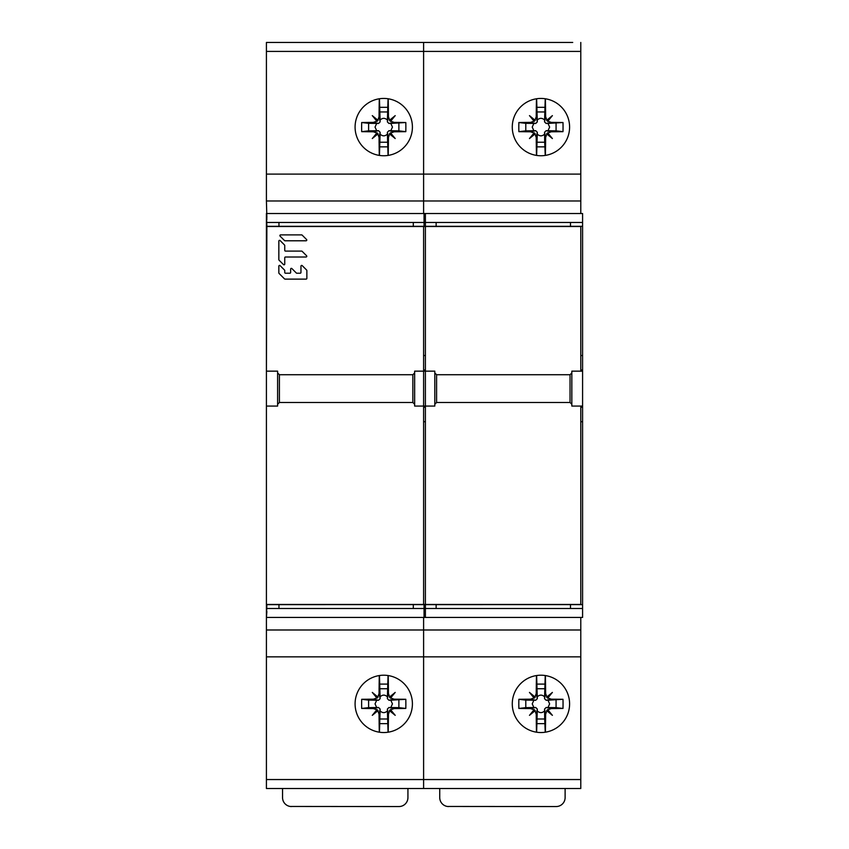 <?xml version="1.0" encoding="UTF-8"?>
<svg xmlns="http://www.w3.org/2000/svg" width="849" height="849" viewBox="0 0 849 849"><rect width="100%" height="100%" fill="white"/><g stroke="black" fill="none" stroke-linecap="round" stroke-linejoin="round"><path stroke-width="1.27" d="M425.391 355.519L425.391 407.223L423.609 407.223L423.609 604.456L266.873 604.456L266.416 617.446L266.416 213.513L266.873 226.503L423.609 226.503L423.609 355.519L425.391 355.519L425.391 213.513L266.416 213.513L266.873 219.413M413.304 608.489L413.304 604.626L266.873 604.637M414.652 404.283L412.858 402.49L412.858 374.727L279.406 374.727L277.612 372.934M414.652 372.934L412.858 374.727M425.391 406.077L414.652 406.077L414.652 371.151L425.391 371.151M425.391 407.223L425.391 617.446L266.416 617.446L266.873 611.556M423.609 421.709L425.391 421.709M425.391 369.994L423.609 369.994L423.609 355.519M278.96 222.47L278.96 226.312L425.391 226.312M278.96 226.312L266.873 226.312M266.416 378.633L266.416 398.595M413.304 226.312L413.304 222.47M413.304 604.626L425.391 604.637M278.96 608.489L278.96 604.626M266.873 225.611L266.416 371.151L277.612 371.151L277.612 406.077L266.416 406.077L266.416 629.99L423.609 629.99L423.609 617.446L423.609 656.85L266.416 656.85L266.416 629.99M277.612 404.283L279.406 402.49L279.406 374.727M279.406 402.49L412.858 402.49M266.873 217.546L266.416 200.98L423.609 200.98L423.609 213.513L423.609 42.45L441.512 42.45M266.416 200.98L266.416 42.45L284.33 42.45M415.543 42.45L423.609 42.45L423.609 51.407L266.416 51.407M280.626 234.886L301.618 234.886A0.732 0.732 0 0 1 302.138 235.099L306.563 239.524A0.732 0.732 0 0 1 306.043 240.787L285.052 240.787A0.732 0.732 0 0 1 284.521 240.564L280.106 236.149A0.732 0.732 0 0 1 280.626 234.886M306.563 255.74A0.732 0.732 0 0 1 306.043 257.003L285.476 257.003A0.732 0.732 0 0 0 284.744 257.735L284.744 264.071A0.732 0.732 0 0 1 283.481 264.591L279.056 260.165A0.732 0.732 0 0 1 278.843 259.645L278.843 241.095A0.732 0.732 0 0 1 280.106 240.564L284.521 244.99A0.732 0.732 0 0 1 284.744 245.51L284.744 250.37A0.732 0.732 0 0 0 285.476 251.102L301.618 251.102A0.732 0.732 0 0 1 302.138 251.325L306.563 255.74M300.217 273.219A0.732 0.732 0 0 0 300.96 272.476L300.96 266.151A0.732 0.732 0 0 1 302.212 265.631L306.638 270.056A0.732 0.732 0 0 1 306.86 270.576L306.86 278.376A0.732 0.732 0 0 1 306.118 279.119L285.052 279.119A0.732 0.732 0 0 1 284.521 278.897L279.056 273.431A0.732 0.732 0 0 1 278.843 272.911L278.843 266.151A0.732 0.732 0 0 1 280.106 265.631L284.521 270.056A0.732 0.732 0 0 1 284.744 270.576L284.744 272.476A0.732 0.732 0 0 0 285.476 273.219L289.902 273.219A0.732 0.732 0 0 0 290.634 272.476L290.634 269.101A0.732 0.732 0 0 1 291.897 268.581L296.322 273.007A0.732 0.732 0 0 0 296.842 273.219L300.217 273.219M290.178 806.454L398.977 806.55A8.957 8.957 0 0 0 407.934 797.593L407.934 788.509M291.494 806.55A8.957 8.957 0 0 1 282.547 797.593L282.547 788.509M282.59 798.463L282.717 799.344M282.94 800.214L283.258 801.095M283.683 801.955L284.224 802.814M284.288 802.91L284.893 803.642M285.699 804.417L286.644 805.117M407.891 798.463L407.764 799.344M407.541 800.214L407.223 801.095M406.798 801.955L406.257 802.814M406.183 802.91L405.578 803.642M404.771 804.417L403.837 805.117M400.293 806.454L398.977 806.55M266.416 656.85L266.416 779.552L423.609 779.552L423.609 788.509L423.609 629.99L580.79 629.99L580.79 617.446M266.416 779.552L266.416 788.509L580.79 788.509L580.79 656.85L423.609 656.85L423.609 779.552L580.79 779.552M383.748 675.21A28.664 28.664 0 0 0 355.084 703.874A28.664 28.664 0 0 0 383.748 732.538A28.664 28.664 0 0 0 412.412 703.874A28.664 28.664 0 0 0 383.748 675.21M266.416 42.45L572.725 42.45M266.416 174.109L423.609 174.109L423.609 51.407L580.79 51.407L580.79 42.45M383.748 98.431A28.664 28.664 0 0 0 355.084 127.085A28.664 28.664 0 0 0 383.748 155.749A28.664 28.664 0 0 0 412.412 127.085A28.664 28.664 0 0 0 383.748 98.431M379.291 98.781A71.634 3.375 90 0 0 379.047 116.716L377.837 120.187L372.287 115.623L376.85 121.174L373.38 122.383A71.634 3.375 180 0 0 361.685 122.521A71.475 26.775 90 0 0 361.685 131.659A71.634 3.375 0 0 0 373.38 131.786L376.85 133.006L372.287 138.546L377.837 133.983L379.047 137.453A71.634 3.375 90 0 0 379.291 155.399M376.712 123.423L378.558 123.466L380.129 121.895L380.087 120.049C382.528 117.767 384.968 117.767 387.409 120.049L387.367 121.895L388.938 123.466L390.784 123.423L392.461 127.085L390.784 130.746L388.938 130.704L387.367 132.274L387.409 134.121C384.968 136.402 382.528 136.402 380.087 134.121L380.129 132.274L378.558 130.704L368.615 130.852L368.615 123.328L376.712 123.423L375.035 127.085L376.712 130.746M361.685 131.659L368.615 130.852M361.685 122.521L368.615 123.328M378.038 120.356L377.02 121.375M379.45 98.749L380.087 120.049M387.409 134.121L388.057 155.42A28.664 28.664 0 0 1 383.748 155.749M380.087 134.121L379.45 155.42M377.02 132.794L378.038 133.813M387.515 142.229L379.991 142.229M388.205 155.399A71.634 3.375 -90 0 0 388.449 137.453L389.659 133.983L395.209 138.546L390.646 133.006L394.116 131.786A71.634 3.375 0 0 0 405.811 131.659A71.475 26.775 -90 0 0 405.811 122.521A71.634 3.375 180 0 0 394.116 122.383L390.646 121.174L395.209 115.623L389.659 120.187L388.449 116.716A71.634 3.375 -90 0 0 388.205 98.781M390.784 123.423L405.811 122.521M390.476 121.375L389.458 120.356M387.409 120.049L388.057 98.749M379.991 111.951L387.515 111.951M388.057 107.314L379.45 107.314M398.881 123.328L398.881 130.852L405.811 131.659M398.881 130.852L390.784 130.746M389.458 133.813L390.476 132.794M379.45 146.856L388.057 146.856M379.291 675.56A71.634 3.375 90 0 0 379.047 693.506L377.837 696.976L372.287 692.413L376.85 697.963L373.38 699.173A71.634 3.375 180 0 0 361.685 699.3A71.475 26.775 90 0 0 361.685 708.448A71.634 3.375 0 0 0 373.38 708.575L376.85 709.785L372.287 715.336L377.837 710.772L379.047 714.242A71.634 3.375 90 0 0 379.291 732.188M376.712 700.213L378.558 700.255L380.129 698.685L380.087 696.838C382.528 694.556 384.968 694.556 387.409 696.838L387.367 698.685L388.938 700.255L390.784 700.213L392.461 703.874L390.784 707.535L388.938 707.493L387.367 709.064L387.409 710.91C384.968 713.192 382.528 713.192 380.087 710.91L380.129 709.064L378.558 707.493L368.615 707.641L368.615 700.117L376.712 700.213L375.035 703.874L376.712 707.535M361.685 708.448L368.615 707.641M361.685 699.3L368.615 700.117M378.038 697.146L377.02 698.165M387.409 696.838L388.057 675.539A28.664 28.664 0 0 0 379.45 675.539L380.087 696.838M387.409 710.91L388.057 732.209A28.664 28.664 0 0 1 383.748 732.538M380.087 710.91L379.45 732.209M377.02 709.584L378.038 710.602M387.515 719.007L379.991 719.007M388.205 732.188A71.634 3.375 -90 0 0 388.449 714.242L389.659 710.772L395.209 715.336L390.646 709.785L394.116 708.575A71.634 3.375 0 0 0 405.811 708.448A71.475 26.775 -90 0 0 405.811 699.3A71.634 3.375 180 0 0 394.116 699.173L390.646 697.963L395.209 692.413L389.659 696.976L388.449 693.506A71.634 3.375 -90 0 0 388.205 675.56M390.784 700.213L405.811 699.3M390.476 698.165L389.458 697.146M379.991 688.741L387.515 688.741M388.057 684.103L379.45 684.103M398.881 700.117L398.881 707.641L405.811 708.448M398.881 707.641L390.784 707.535M389.458 710.602L390.476 709.584M379.45 723.645L388.057 723.645M582.584 407.223L580.79 407.223L580.79 604.456L424.054 604.456L424.054 617.446L582.584 617.446L582.584 406.077L571.833 406.077L571.833 371.151L582.584 371.151L582.584 406.077M570.486 608.489L570.486 604.626L424.054 604.637M571.833 404.283L570.04 402.49L570.04 374.727L436.588 374.727L434.805 372.934M571.833 372.934L570.04 374.727M582.584 222.47L582.584 213.513L424.054 213.513L424.054 226.503L580.79 226.503L580.79 355.519L582.584 355.519L582.584 222.47L424.054 222.47M582.584 355.519L582.584 371.151M580.79 421.709L582.584 421.709M582.584 369.994L580.79 369.994L580.79 355.519M423.609 378.633L423.609 371.151L434.805 371.151L434.805 406.077L423.609 406.077L423.609 378.633M436.142 222.47L436.142 226.312L582.584 226.312M436.142 226.312L424.054 226.312M570.486 226.312L570.486 222.47M570.486 604.626L582.584 604.637M436.142 608.489L436.142 604.626M434.805 404.283L436.588 402.49L436.588 374.727M436.588 402.49L570.04 402.49M447.359 806.454L556.159 806.55A8.957 8.957 0 0 0 565.116 797.593L565.116 788.509M448.686 806.55A8.957 8.957 0 0 1 439.729 797.593L439.729 788.509M439.771 798.463L439.899 799.344M440.122 800.214L440.44 801.095M440.864 801.955L441.406 802.814M441.469 802.91L442.074 803.642M442.881 804.417L443.825 805.117M565.073 798.463L564.946 799.344M564.723 800.214L564.405 801.095M563.98 801.955L563.439 802.814M563.365 802.91L562.77 803.642M561.964 804.417L561.019 805.117M557.475 806.454L556.159 806.55M580.79 213.513L580.79 200.98L423.609 200.98L423.609 174.109L580.79 174.109L580.79 200.98M580.79 174.109L580.79 51.407M580.79 629.99L580.79 656.85M540.93 675.21A28.664 28.664 0 0 0 512.276 703.874A28.664 28.664 0 0 0 540.93 732.538A28.664 28.664 0 0 0 569.594 703.874A28.664 28.664 0 0 0 540.93 675.21M540.93 98.431A28.664 28.664 0 0 0 512.276 127.085A28.664 28.664 0 0 0 540.93 155.749A28.664 28.664 0 0 0 569.594 127.085A28.664 28.664 0 0 0 540.93 98.431M536.472 98.781A71.634 3.375 90 0 0 536.228 116.716L535.019 120.187L529.468 115.623L534.032 121.174L530.561 122.383A71.634 3.375 180 0 0 518.866 122.521A71.475 26.775 90 0 0 518.866 131.659A71.634 3.375 0 0 0 530.561 131.786L534.032 133.006L529.468 138.546L535.019 133.983L536.228 137.453A71.634 3.375 90 0 0 536.472 155.399M533.894 123.423L535.74 123.466L537.311 121.895L537.268 120.049C539.709 117.767 542.15 117.767 544.591 120.049L544.549 121.895L546.119 123.466L547.966 123.423L549.643 127.085L547.966 130.746L546.119 130.704L544.549 132.274L544.591 134.121C542.15 136.402 539.709 136.402 537.268 134.121L537.311 132.274L535.74 130.704L525.796 130.852L525.796 123.328L533.894 123.423L532.217 127.085L533.894 130.746M518.866 131.659L525.796 130.852M518.866 122.521L525.796 123.328M535.22 120.356L534.201 121.375M536.632 98.749L537.268 120.049M537.268 134.121L536.632 155.42M534.201 132.794L535.22 133.813M544.591 134.121L544.697 142.229L537.173 142.229M545.398 155.399A71.634 3.375 -90 0 0 545.631 137.453L546.852 133.983L552.391 138.546L547.828 133.006L551.298 131.786A71.634 3.375 0 0 0 562.993 131.659A71.475 26.775 -90 0 0 562.993 122.521A71.634 3.375 180 0 0 551.298 122.383L547.828 121.174L552.391 115.623L546.852 120.187L545.631 116.716A71.634 3.375 -90 0 0 545.398 98.781M545.238 155.42L544.697 142.229M547.966 123.423L562.993 122.521M547.658 121.375L546.639 120.356M544.591 120.049L545.238 98.749M537.173 111.951L544.697 111.951M545.238 107.314L536.632 107.314M556.074 123.328L556.074 130.852L562.993 131.659M556.074 130.852L547.966 130.746M546.639 133.813L547.658 132.794M536.632 146.856L545.238 146.856M536.472 675.56A71.634 3.375 90 0 0 536.228 693.506L535.019 696.976L529.468 692.413L534.032 697.963L530.561 699.173A71.634 3.375 180 0 0 518.866 699.3A71.475 26.775 90 0 0 518.866 708.448A71.634 3.375 0 0 0 530.561 708.575L534.032 709.785L529.468 715.336L535.019 710.772L536.228 714.242A71.634 3.375 90 0 0 536.472 732.188M533.894 700.213L535.74 700.255L537.311 698.685L537.268 696.838C539.709 694.556 542.15 694.556 544.591 696.838L544.549 698.685L546.119 700.255L547.966 700.213L549.643 703.874L547.966 707.535L546.119 707.493L544.549 709.064L544.591 710.91C542.15 713.192 539.709 713.192 537.268 710.91L537.311 709.064L535.74 707.493L525.796 707.641L525.796 700.117L533.894 700.213L532.217 703.874L533.894 707.535M518.866 708.448L525.796 707.641M518.866 699.3L525.796 700.117M535.22 697.146L534.201 698.165M536.632 675.539L537.268 696.838M537.268 710.91L536.632 732.209M534.201 709.584L535.22 710.602M544.591 710.91L544.697 719.007L537.173 719.007M545.398 732.188A71.634 3.375 -90 0 0 545.631 714.242L546.852 710.772L552.391 715.336L547.828 709.785L551.298 708.575A71.634 3.375 0 0 0 562.993 708.448A71.475 26.775 -90 0 0 562.993 699.3A71.634 3.375 180 0 0 551.298 699.173L547.828 697.963L552.391 692.413L546.852 696.976L545.631 693.506A71.634 3.375 -90 0 0 545.398 675.56M545.238 732.209L544.697 719.007M547.966 700.213L562.993 699.3M547.658 698.165L546.639 697.146M544.591 696.838L545.238 675.539M537.173 688.741L544.697 688.741M545.238 684.103L536.632 684.103M556.074 700.117L556.074 707.641L562.993 708.448M556.074 707.641L547.966 707.535M546.639 710.602L547.658 709.584M536.632 723.645L545.238 723.645M425.391 222.47L266.873 222.47M266.873 608.489L425.391 608.489M378.558 130.704L373.38 131.786M373.38 122.383L378.558 123.466M380.129 121.895L379.047 116.716M379.047 137.453L380.129 132.274M387.367 132.274L388.449 137.453M388.938 123.466L394.116 122.383M388.449 116.716L387.367 121.895M394.116 131.786L388.938 130.704M378.558 707.493L373.38 708.575M373.38 699.173L378.558 700.255M380.129 698.685L379.047 693.506M379.047 714.242L380.129 709.064M387.367 709.064L388.449 714.242M388.938 700.255L394.116 699.173M388.449 693.506L387.367 698.685M394.116 708.575L388.938 707.493M424.054 608.489L582.584 608.489M535.74 130.704L530.561 131.786M530.561 122.383L535.74 123.466M537.311 121.895L536.228 116.716M536.228 137.453L537.311 132.274M544.549 132.274L545.631 137.453M546.119 123.466L551.298 122.383M545.631 116.716L544.549 121.895M551.298 131.786L546.119 130.704M535.74 707.493L530.561 708.575M530.561 699.173L535.74 700.255M537.311 698.685L536.228 693.506M536.228 714.242L537.311 709.064M544.549 709.064L545.631 714.242M546.119 700.255L551.298 699.173M545.631 693.506L544.549 698.685M551.298 708.575L546.119 707.493"/></g></svg>
